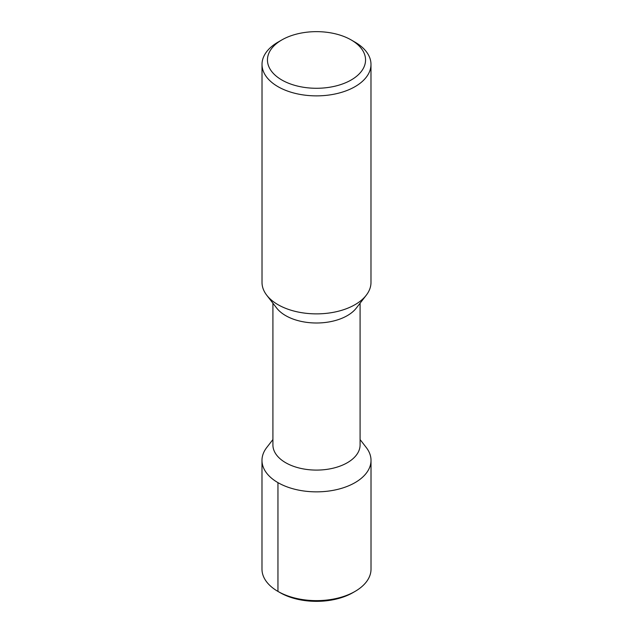 <?xml version="1.0" encoding="UTF-8"?>
<svg xmlns="http://www.w3.org/2000/svg" width="633" height="633" viewBox="0 0 633 633"><rect width="100%" height="100%" fill="white"/><g stroke="black" fill="none" stroke-linecap="round" stroke-linejoin="round"><path stroke-width="0.95" d="M352.929 592.638L355.05 591.412L352.929 592.638A51.526 29.743 180 0 1 280.071 592.638L277.95 591.412A54.517 31.476 180 0 1 261.983 569.154L261.983 460.381A54.517 31.476 180 0 1 266.73 447.531L272.91 439.555M261.983 460.381A54.517 31.476 180 0 0 295.635 489.459A54.517 31.476 180 0 0 355.05 482.631A54.517 31.476 0 0 0 371.017 460.381L371.017 569.154A54.517 31.476 0 0 1 355.05 591.412A54.517 31.476 180 0 1 277.95 591.412L280.071 592.638M371.017 460.381A54.517 31.476 0 0 0 366.27 447.531L360.09 439.555M360.09 303.199L360.09 444.92A43.59 25.17 0 0 1 347.327 462.723A43.59 25.17 180 0 1 299.82 468.175A43.59 25.17 180 0 1 272.91 444.92L272.91 303.199M266.762 295.255L276.708 308.105A43.59 25.17 180 0 0 347.327 315.622A43.59 25.17 0 0 0 356.292 308.105L366.238 295.255A54.485 31.46 180 0 1 355.026 304.663A54.485 31.46 180 0 1 266.762 295.255A54.485 31.46 180 0 1 262.015 282.413L262.015 64.416A54.485 31.46 180 0 1 277.966 42.166A54.485 31.46 180 0 1 277.974 42.166L281.82 39.942L277.966 42.166M262.015 64.416A54.485 31.46 180 0 0 295.651 93.478A54.485 31.46 180 0 0 355.026 86.658A54.485 31.46 0 0 0 370.985 64.416L370.985 282.413A54.485 31.46 180 0 1 366.238 295.255M370.985 64.416A54.485 31.46 0 0 0 355.034 42.166L351.18 39.942A49.042 28.311 0 0 0 281.82 39.942A49.042 28.311 180 0 0 281.827 79.987A49.042 28.311 180 0 0 351.18 79.987A49.042 28.311 0 0 0 351.18 39.942M277.95 482.631L277.95 591.412"/></g></svg>
